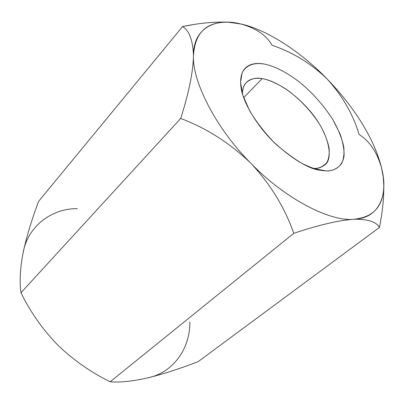 <?xml version="1.0" encoding="UTF-8"?>
<svg xmlns="http://www.w3.org/2000/svg" width="404" height="404" viewBox="0 0 404 404"><rect width="100%" height="100%" fill="white"/><g stroke="black" fill="none" stroke-linecap="round" stroke-linejoin="round"><path stroke-width="0.61" d="M228.765 22.26L226.871 22.169C213.539 21.73 198.788 23.19 182.608 26.538C189.279 30.623 192.91 40.37 193.496 55.777C193.041 72.387 188.769 93.279 180.689 118.453C206.348 128.058 229.77 143.011 250.955 163.317C216.564 129.325 192.057 81.416 193.496 55.777C194.753 32.638 206.51 21.468 228.765 22.26L241.077 24.038C256.187 28.295 266.494 35.365 271.998 45.243C292.703 52.252 311.08 63.509 327.139 79.007C340.648 92.91 352.222 107.615 361.863 123.134C371.458 138.693 378.023 153.616 381.548 167.907C377.028 152.156 369.544 141.021 359.09 134.497C352.99 114.165 342.339 95.672 327.139 79.007C342.339 95.672 352.99 114.165 359.09 134.497C369.544 141.021 377.028 152.156 381.548 167.907L383.234 177.043L383.8 185.82C383.446 206.232 373.432 217.377 353.752 219.251C338.143 220.427 318.14 225.124 293.753 233.335L110.151 381.79C120.139 382.593 132.724 381.275 147.915 377.841C163.665 373.922 180.442 368.499 198.253 361.575L379.401 227.467C376.452 221.806 367.903 219.064 353.752 219.251C367.903 219.064 376.452 221.806 379.401 227.467L198.253 361.575C180.442 368.499 163.665 373.922 147.915 377.841C132.724 381.275 120.139 382.593 110.151 381.79L293.753 233.335C284.921 207.883 270.66 184.547 250.955 163.317C229.77 143.011 206.348 128.058 180.689 118.453L20.978 292.733C19.412 281.846 20.114 268.569 23.094 252.904C20.114 268.569 19.412 281.846 20.978 292.733C30.164 311.701 42.38 329.098 57.626 344.92C73.291 359.989 90.799 372.281 110.151 381.79C90.799 372.281 73.291 359.989 57.626 344.92C42.38 329.098 30.164 311.701 20.978 292.733L180.689 118.453C188.769 93.279 193.041 72.387 193.496 55.777C192.91 40.37 189.279 30.623 182.608 26.538L38.663 201.288C31.815 219.301 26.624 236.507 23.094 252.904C26.624 236.507 31.815 219.301 38.663 201.288L182.608 26.538L192.45 24.745M383.78 189.567C383.618 201.354 382.159 213.989 379.401 227.467C382.149 214.034 383.608 201.439 383.78 189.678L383.8 185.82M147.915 377.841C173.993 372.392 190.4 347.556 189.809 321.796C190.4 347.556 173.993 372.392 147.915 377.841M77.326 208.641C51.97 208.434 27.81 225.866 23.094 252.904C27.81 225.866 51.97 208.434 77.326 208.641M271.998 45.243C266.494 35.365 256.187 28.295 241.077 24.038C266.791 29.502 301.823 52.555 327.139 79.007C311.08 63.509 292.703 52.252 271.998 45.243M250.955 163.317C270.66 184.547 284.921 207.883 293.753 233.335C318.14 225.124 338.143 220.427 353.752 219.251C330.028 221.902 284.441 198.359 250.955 163.317C284.441 198.359 330.028 221.902 353.752 219.251C379.093 218.63 388.744 195.092 381.548 167.907C378.023 153.616 371.458 138.693 361.863 123.134C352.222 107.615 340.648 92.91 327.139 79.007C301.823 52.555 266.791 29.502 241.077 24.038C214.968 17.236 192.925 28.497 193.496 55.777C192.057 81.416 216.564 129.325 250.955 163.317M325.856 170.917C319.832 170.655 311.282 168.372 299.798 162.196C291.597 157.237 282.845 150.47 273.553 141.895C264.342 132.275 256.383 121.922 249.677 110.842L242.895 95.349L240.547 82.451L242.047 73.094C246.768 63.675 256.202 62.696 264.176 64.049C272.261 65.574 284.421 70.493 299.914 82.431C311.706 92.077 323.877 105.414 333.053 119.978L340.118 134.072C343.163 142.93 344.45 150.475 343.971 156.702C341.693 167.756 333.638 171.054 325.856 170.917C332.027 171.215 337.224 168.857 341.461 163.842C343.647 159.625 344.41 153.894 343.738 146.652C341.971 138.547 338.411 129.659 333.053 119.978C323.877 105.414 311.706 92.077 299.914 82.431C284.421 70.493 272.261 65.574 264.176 64.049C254.066 62.065 238.153 63.989 240.976 87.239C243.036 103.399 258.712 128.512 276.695 144.905C295.268 160.61 309.555 169.023 319.569 170.155L325.856 170.917L313.353 168.433C317.463 168.726 321.215 167.604 324.594 165.069C333.467 159.641 330.058 134.673 310.287 111.317C290.86 88.562 271.261 79.82 262.14 78.659C256.389 77.336 251.116 78.608 246.324 82.492C243.935 84.805 242.617 88.496 242.36 93.561C243.097 78.699 254.328 77.396 262.14 78.659L243.678 97.687L262.14 78.659C267.327 79.376 274.286 82.219 283.017 87.193C295.016 94.632 310.232 108.954 320.387 125.578C324.836 133.785 327.745 141.309 329.103 148.152C329.533 154.252 328.76 159.06 326.796 162.585C323.069 166.761 318.584 168.71 313.353 168.433L325.856 170.917"/></g></svg>
